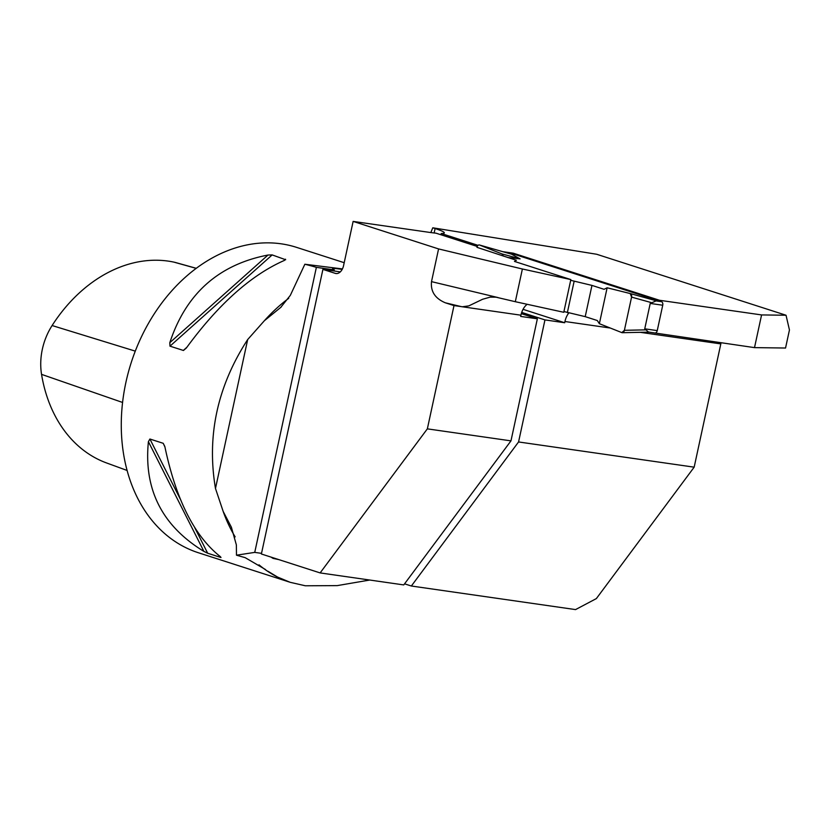 <?xml version="1.0" encoding="UTF-8"?>
<svg xmlns="http://www.w3.org/2000/svg" width="831" height="831" viewBox="0 0 831 831"><rect width="100%" height="100%" fill="white"/><g stroke="black" fill="none" stroke-linecap="round" stroke-linejoin="round"><path stroke-width="1.25" d="M786.033 315.24L789.45 329.969L785.544 348.023L754.506 347.628L761.58 314.928L786.033 315.24L596.668 254.255L432.774 227.798L430.842 232.566M432.774 227.798L435.101 228.546A42.101 3.511 -167.8 0 1 444.325 232.857A42.101 3.511 -167.8 0 1 441.219 233.501L478.033 245.353M502.828 251.679L513.246 253.175L513.028 254.213M761.58 314.928L659.502 300.271L513.246 253.175M411.355 586.011L575.551 609.59L596.357 598.59L694.165 467.167L518.565 441.957L411.355 586.011L404.562 583.829M427.352 428.858L320.132 572.912L261.381 553.997L322.916 269.389L335.288 273.368A10.024 6.44 -81.8 0 0 335.973 273.524A10.024 6.44 -81.8 0 0 343.577 265.598L353.133 221.41L438.581 248.926L431.507 281.636C430.5 291.442 435.122 298.506 445.374 302.816L453.996 305.59L427.352 428.858L510.972 440.866L537.356 318.813L520.663 316.414L520.933 315.198L461.423 306.649L445.374 302.816M510.972 440.866L403.752 584.92L320.132 572.912M353.133 221.41L429.149 232.327A42.101 3.511 -167.8 0 0 436.005 233.179L477.243 246.454M521.317 313.651L537.356 318.813M610.266 328.027L564.945 321.514L564.685 322.74L544.959 319.904L518.565 441.957M544.959 319.904L521.702 312.414M440.949 234.768L441.219 233.501M342.424 268.932L304.852 264.237L290.331 295.358L280.681 307.449L264.383 320.714L247.68 339.547C217.338 386.353 206.607 435.995 215.478 488.483L223.155 511.387A160.393 122.147 107.8 0 0 235.152 536.868M511.221 254.089L479.529 245.02A3.012 1.932 98.2 0 0 479.414 244.979A3.012 1.932 98.2 0 0 476.963 247.326L516.3 260.259L514.472 261.422L570.845 279.58L522.387 268.995L438.581 248.926M522.387 268.995L515.313 301.705L563.771 312.29L570.845 279.58M527.155 304.291A16.038 10.304 -81.8 0 0 520.933 315.198M223.155 511.387L231.392 527.228L236.368 544.928L236.482 555.191L245.197 557.674L265.515 569.547M453.996 305.59L462.41 306.764L468.798 305.891L482.645 299.243L490.207 297.124L496.034 297.186L515.313 301.705M259.002 564.841A160.393 122.147 107.8 0 0 277.512 577.036L268.07 571.323M721.069 342.829A16.038 10.304 98.2 0 0 720.82 343.899L694.165 467.167M754.506 347.628L650.465 332.348M659.502 300.271L659.347 300.999M564.685 322.74L523.042 309.329M564.945 321.514A16.038 10.304 98.2 0 1 568.799 312.975M277.512 577.036L290.175 582.313L305.351 585.782L337.241 585.616L369.733 580.038M289.354 582.043L198.318 552.729A160.393 122.147 -72.2 0 1 131.215 362.617A160.393 122.147 -72.2 0 1 296.636 247.389L344.2 262.7M283.922 260.602L285.49 259.199L284.503 260.363C251.087 275.019 218.366 304.239 186.331 348.023L183.454 350.474L169.981 346.163L169.804 342.694C185.895 293.79 218.626 264.57 267.977 255.044L272.173 254.909L285.656 259.75M207.677 553.238L203.896 551.389C162.118 525.93 143.618 489.366 148.406 441.677L149.902 439.017L163.219 443.307L164.933 446.995C176.079 499.815 194.579 536.39 220.433 556.708L220.994 557.518L207.677 553.238L194.734 527.664M196.303 268.32L175.912 262.617A55.989 42.641 107.8 0 0 173.918 262.129A146.214 111.344 107.8 0 0 52.104 325.534A55.989 42.641 107.8 0 0 41.55 374.365A146.214 111.344 107.8 0 0 106.555 462.95L127.07 470.45M516.3 260.259L515.127 261.63M261.516 553.353L254.743 552.386L236.482 555.191M278.832 559.616L273.004 558.37L271.041 557.113M254.743 552.386L316.372 267.343A40.096 3.345 12.2 0 0 304.852 264.237M322.916 269.389L340.315 271.882M334.083 270.989L334.322 269.919L316.372 267.343M342.175 269.421A20.048 1.672 12.2 0 0 332.535 268.787A20.048 1.672 12.2 0 0 334.322 269.919M654.755 332.94A3.012 1.932 -81.8 0 0 654.963 332.992A3.012 1.932 -81.8 0 0 657.248 330.613L662.733 305.226A3.012 1.932 -81.8 0 0 661.507 301.695L514.94 254.504A3.012 1.932 -81.8 0 0 514.742 254.452A3.012 1.932 -81.8 0 0 514.524 254.442M507.751 257.506L520.123 258.867L511.532 254.172M570.689 280.307L591.963 285.407L604.064 289.302L607.129 287.786L630.262 293.561A3.012 1.932 -81.8 0 1 630.303 293.572L656.345 300.801L630.334 293.582M662.733 305.226L650.226 303.429L656.345 300.801M563.937 311.552L585.211 316.642L597.312 320.537L599.359 323.695L607.129 287.786M599.359 323.695L621.827 332.608L624.393 330.312L631.57 297.114L630.262 293.561L607.129 287.786L599.359 323.695L621.827 332.608A3.012 1.932 98.2 0 0 622.315 332.701A3.012 1.932 98.2 0 0 624.393 330.312L631.57 297.114L651.327 302.598M631.57 297.114A3.012 1.932 -81.8 0 0 630.303 293.572M650.226 303.429L644.742 328.816L648.554 332.068L654.963 332.992M479.529 245.02L501.997 253.933L503.399 256.104M520.123 258.867L501.997 253.933M624.393 330.312L645.427 329.865M567.355 312.653L574.107 281.408M585.211 316.642L591.963 285.407M720.82 343.899L640.234 332.327M288.721 298.308A160.393 122.147 107.8 0 0 264.383 320.714M52.104 325.534L135.287 351.129M173.918 262.129L196.23 268.371M41.55 374.365L122.562 402.453M267.977 255.044L169.804 342.694M272.173 254.909L169.981 346.163M186.892 347.244L183.298 350.453M163.219 443.307L164.829 446.486M149.902 439.017L180.234 498.995M148.406 441.677L203.896 551.389M215.478 488.483L247.68 339.547M431.507 281.636L498.06 297.571M335.288 273.368L336.68 273.565M434.146 232.981L435.101 228.546M661.507 301.695L655.711 300.864M514.94 254.504L510.452 253.86M657.248 330.613L644.742 328.816M280.67 307.439L281.366 306.826M514.742 254.452L510.327 253.819M479.414 244.979L511.429 254.141M622.315 332.701L649.582 332.13"/></g></svg>
